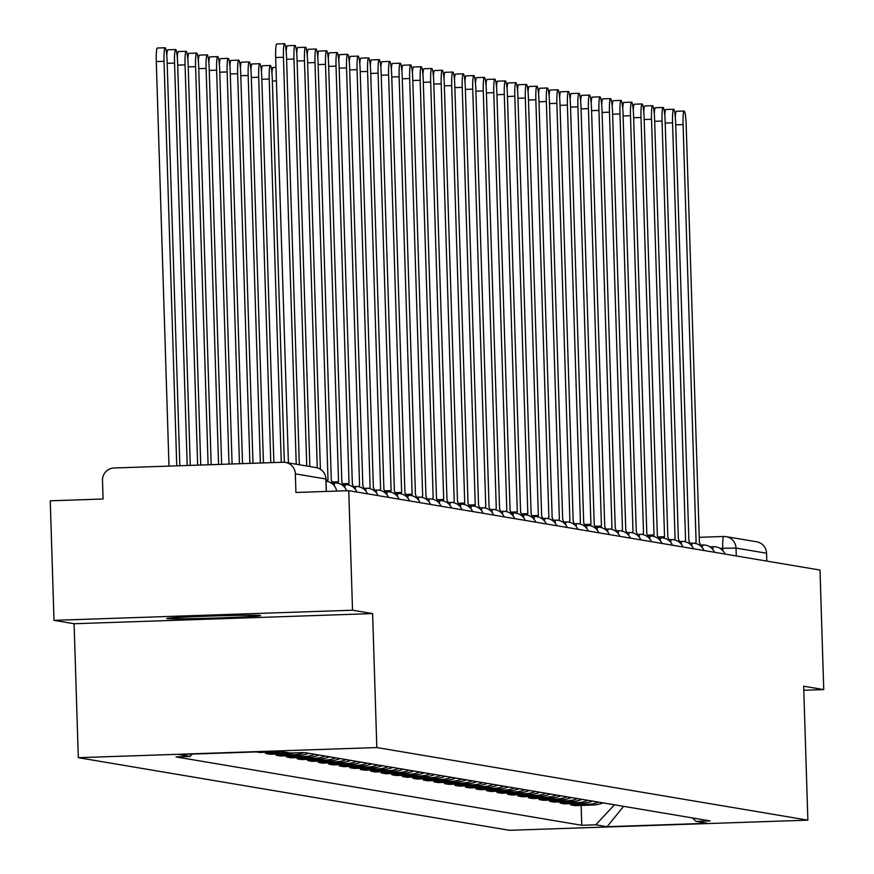 <?xml version="1.0" encoding="UTF-8"?>
<svg xmlns="http://www.w3.org/2000/svg" width="874" height="874" viewBox="0 0 874 874"><rect width="100%" height="100%" fill="white"/><g stroke="black" fill="none" stroke-linecap="round" stroke-linejoin="round"><path stroke-width="1.31" d="M260.288 615.46A46.89 1.06 178.2 0 0 211.06 616.072A46.89 1.06 178.2 0 0 166.847 618.519A46.89 1.06 178.2 0 0 167.142 618.628A46.89 1.06 178.2 0 0 216.37 618.016A46.89 1.06 178.2 0 0 260.583 615.569A46.89 1.06 178.2 0 0 260.288 615.46M352.528 610.216L54.002 620.354L74.093 623.73L78.31 757.682L509.356 830.3L807.871 820.162L376.825 747.554L372.619 613.603L352.528 610.216L348.77 490.675L819.998 570.056L823.745 689.597L803.665 686.21L807.871 820.162M54.002 620.354L50.255 500.813L103.088 499.021L102.498 480.405A12.018 11.941 -80.4 0 1 114.068 467.983L283.023 462.248A12.018 11.941 -80.4 0 1 285.405 462.401L315.94 467.546A12.018 11.941 99.6 0 1 325.882 478.996L295.346 473.85A12.018 11.941 -80.4 0 0 285.405 462.401M736.279 555.962L736.028 548.085A12.018 11.941 99.6 0 0 726.086 536.636A12.018 12.018 0 0 0 723.683 536.483L699.134 537.313L723.65 536.483A12.018 1.344 88.1 0 1 723.716 536.483A12.018 11.941 99.6 0 1 726.086 536.636L756.622 541.782A12.018 11.941 99.6 0 1 766.574 553.231L736.028 548.085L720.023 548.359M766.815 561.097L766.574 553.231M803.785 690.274L823.745 689.597M295.346 473.85L295.925 492.477L348.77 490.675M256.235 751.913L259.6 752.481L277.812 751.869A27.651 27.476 -80.4 0 0 281.319 751.52M287.382 752.547A27.651 27.476 99.6 0 1 283.886 752.885L265.674 753.508L270.121 754.251L288.333 753.639A27.651 27.476 -80.4 0 0 293.609 752.94M265.63 752.285L265.674 753.508M303.944 752.59A27.651 27.476 99.6 0 1 294.396 754.655L276.184 755.278L280.641 756.032L298.842 755.409A27.651 27.476 -80.4 0 0 308.555 753.268M276.151 754.054L276.184 755.278M314.629 754.295A27.651 27.476 99.6 0 1 304.917 756.436L286.705 757.048L291.151 757.802L309.363 757.179A27.651 27.476 -80.4 0 0 319.076 755.038M286.672 755.824L286.705 757.048M325.139 756.065A27.651 27.476 99.6 0 1 315.427 758.206L297.226 758.818L301.672 759.572L319.884 758.949A27.651 27.476 -80.4 0 0 329.596 756.818M297.182 757.594L297.226 758.818M335.66 757.834A27.651 27.476 99.6 0 1 325.947 759.976L307.735 760.588L312.193 761.341L330.394 760.719A27.651 27.476 -80.4 0 0 340.106 758.588M307.703 759.364L307.735 760.588M346.18 759.604A27.651 27.476 99.6 0 1 336.468 761.746L318.256 762.368L322.703 763.111L340.915 762.499A27.651 27.476 -80.4 0 0 350.627 760.358M318.212 761.134L318.256 762.368M356.69 761.374A27.651 27.476 99.6 0 1 346.978 763.515L328.777 764.138L333.223 764.881L351.435 764.269A27.651 27.476 -80.4 0 0 361.137 762.128M328.733 762.904L328.777 764.138M367.211 763.155A27.651 27.476 99.6 0 1 357.499 765.285L339.287 765.908L343.733 766.662L361.945 766.039A27.651 27.476 -80.4 0 0 371.658 763.898M339.254 764.684L339.287 765.908M377.721 764.925A27.651 27.476 99.6 0 1 368.02 767.066L349.808 767.678L354.254 768.432L372.466 767.809A27.651 27.476 -80.4 0 0 382.178 765.668M349.764 766.454L349.808 767.678M388.242 766.695A27.651 27.476 99.6 0 1 378.529 768.836L360.317 769.448L364.775 770.202L382.976 769.579A27.651 27.476 -80.4 0 0 392.688 767.448M360.285 768.224L360.317 769.448M398.762 768.465A27.651 27.476 99.6 0 1 389.05 770.606L370.838 771.218L375.285 771.971L393.497 771.349A27.651 27.476 -80.4 0 0 403.209 769.218M370.794 769.994L370.838 771.218M409.272 770.234A27.651 27.476 99.6 0 1 399.56 772.376L381.359 772.998L385.805 773.741L404.017 773.129A27.651 27.476 -80.4 0 0 413.73 770.988M381.315 771.764L381.359 772.998M419.793 772.004A27.651 27.476 99.6 0 1 410.081 774.146L391.869 774.768L396.315 775.511L414.527 774.899A27.651 27.476 -80.4 0 0 424.24 772.758M391.836 773.534L391.869 774.768M430.314 773.785A27.651 27.476 99.6 0 1 420.602 775.915L402.39 776.538L406.836 777.292L425.048 776.669A27.651 27.476 -80.4 0 0 434.76 774.528M402.346 775.314L402.39 776.538M440.824 775.555A27.651 27.476 99.6 0 1 431.111 777.685L412.899 778.308L417.357 779.062L435.569 778.439A27.651 27.476 -80.4 0 0 445.27 776.298M412.867 777.084L412.899 778.308M451.345 777.325A27.651 27.476 99.6 0 1 441.632 779.466L423.42 780.078L427.867 780.832L446.079 780.209A27.651 27.476 -80.4 0 0 455.791 778.068M423.387 778.854L423.42 780.078M461.854 779.095A27.651 27.476 99.6 0 1 452.142 781.236L433.941 781.848L438.387 782.601L456.599 781.979A27.651 27.476 -80.4 0 0 466.312 779.848M433.897 780.624L433.941 781.848M472.375 780.864A27.651 27.476 99.6 0 1 462.663 783.006L444.451 783.628L448.908 784.371L467.109 783.76A27.651 27.476 -80.4 0 0 476.822 781.618M444.418 782.394L444.451 783.628M482.896 782.634A27.651 27.476 99.6 0 1 473.184 784.776L454.972 785.398L459.418 786.141L477.63 785.529A27.651 27.476 -80.4 0 0 487.342 783.388M454.928 784.164L454.972 785.398M493.406 784.415A27.651 27.476 99.6 0 1 483.693 786.545L465.492 787.168L469.939 787.911L488.151 787.299A27.651 27.476 -80.4 0 0 497.863 785.158M465.449 785.944L465.492 787.168M503.927 786.185A27.651 27.476 99.6 0 1 494.214 788.315L476.002 788.938L480.449 789.692L498.661 789.069A27.651 27.476 -80.4 0 0 508.373 786.928M475.969 787.714L476.002 788.938M514.447 787.955A27.651 27.476 99.6 0 1 504.735 790.096L486.523 790.708L490.969 791.462L509.181 790.839A27.651 27.476 -80.4 0 0 518.894 788.698M486.479 789.484L486.523 790.708M524.957 789.725A27.651 27.476 99.6 0 1 515.245 791.866L497.033 792.478L501.49 793.231L519.691 792.609A27.651 27.476 -80.4 0 0 529.404 790.478M497 791.254L497.033 792.478M535.478 791.494A27.651 27.476 99.6 0 1 525.766 793.636L507.554 794.258L512 795.001L530.212 794.39A27.651 27.476 -80.4 0 0 539.924 792.248M507.521 793.024L507.554 794.258M545.988 793.264A27.651 27.476 99.6 0 1 536.275 795.406L518.074 796.028L522.521 796.771L540.733 796.159A27.651 27.476 -80.4 0 0 550.445 794.018M518.031 794.794L518.074 796.028M556.509 795.045A27.651 27.476 99.6 0 1 546.796 797.175L528.584 797.798L533.042 798.541L551.243 797.929A27.651 27.476 -80.4 0 0 560.955 795.788M528.552 796.575L528.584 797.798M567.029 796.815A27.651 27.476 99.6 0 1 557.317 798.945L539.105 799.568L543.552 800.322L561.764 799.699A27.651 27.476 -80.4 0 0 571.476 797.558M539.061 798.344L539.105 799.568M577.539 798.585A27.651 27.476 99.6 0 1 567.827 800.726L549.626 801.338L554.072 802.092L572.284 801.469A27.651 27.476 -80.4 0 0 581.986 799.328M549.582 800.114L549.626 801.338M588.06 800.355A27.651 27.476 99.6 0 1 578.348 802.496L560.136 803.108L564.582 803.861L582.794 803.239A27.651 27.476 -80.4 0 0 592.506 801.108M560.103 801.884L560.136 803.108M598.57 802.124A27.651 27.476 99.6 0 1 588.868 804.266L570.656 804.888L575.103 805.631L593.315 805.02A27.651 27.476 -80.4 0 0 603.027 802.878M570.613 803.654L570.656 804.888M192.291 754.087L190.084 756.458L178.766 754.546L279.068 751.137L290.387 753.049L304.425 752.569L710.114 820.915L696.086 821.396L707.416 823.297L607.113 826.706L595.784 824.805L614.411 804.79M190.084 756.458L176.056 756.928L581.756 825.274L595.784 824.805M78.31 757.682L376.825 747.554M74.093 623.73L372.619 613.603M581.134 805.424L581.756 825.274M692.416 817.933L696.086 821.396M623.566 806.341L607.113 826.706M288.42 462.914L275.681 57.52A13.831 1.54 -91.9 0 1 276.763 43.962L284.531 43.7A13.831 1.54 88.1 0 0 283.449 57.258L296.231 464.225M299.334 464.75L286.552 57.782A13.831 1.54 88.1 0 0 284.531 43.7M179.836 465.744L167.142 61.836A13.831 1.54 88.1 0 0 165.12 47.753A13.831 1.54 88.1 0 0 164.039 61.311L176.756 465.853M168.988 466.115L156.282 61.573A13.831 1.54 -91.9 0 1 157.364 48.015L165.12 47.753M286.213 51.85A13.831 1.54 -91.9 0 1 287.284 45.732L295.041 45.47A13.831 1.54 88.1 0 0 293.959 59.028L306.752 465.995M309.855 466.519L297.062 59.552A13.831 1.54 88.1 0 0 295.041 45.47M296.734 53.62A13.831 1.54 -91.9 0 1 297.805 47.502L305.561 47.24A13.831 1.54 88.1 0 0 304.48 60.798L317.273 467.852M320.397 469.262L307.582 61.322A13.831 1.54 88.1 0 0 305.561 47.24M190.281 465.394L177.651 63.605A13.831 1.54 88.1 0 0 175.641 49.523A13.831 1.54 88.1 0 0 174.56 63.081L187.2 465.492M166.803 55.903A13.831 1.54 -91.9 0 1 167.874 49.785L175.641 49.523M200.736 465.034L188.172 65.375A13.831 1.54 88.1 0 0 186.151 51.293A13.831 1.54 88.1 0 0 185.07 64.851L197.655 465.143M177.324 57.684A13.831 1.54 -91.9 0 1 178.394 51.566L186.151 51.293M332.186 483.038A12.018 1.344 88.1 0 0 331.322 480.58L318.092 63.092A13.831 1.54 88.1 0 0 316.082 49.01A13.831 1.54 88.1 0 0 315.001 62.567L328.012 480.023A12.018 1.344 88.1 0 0 327.979 480.023A12.018 1.344 88.1 0 0 327.4 481.443M307.244 55.401A13.831 1.54 -91.9 0 1 308.314 49.283L316.082 49.01M342.706 484.808A12.018 1.344 88.1 0 0 341.832 482.35L328.613 64.862A13.831 1.54 88.1 0 0 326.592 50.79A13.831 1.54 88.1 0 0 325.51 64.348L338.533 481.803A12.018 1.344 88.1 0 0 338.5 481.793A12.018 1.344 88.1 0 0 337.921 483.213M317.765 57.171A13.831 1.54 -91.9 0 1 318.835 51.053L326.592 50.79M353.216 486.578A12.018 1.344 88.1 0 0 352.353 484.13L339.134 66.642A13.831 1.54 88.1 0 0 337.113 52.56A13.831 1.54 88.1 0 0 336.031 66.118L349.043 483.573A12.018 1.344 88.1 0 0 349.021 483.562A12.018 1.344 88.1 0 0 348.442 484.983M328.285 58.94A13.831 1.54 -91.9 0 1 329.345 52.822L337.113 52.56M211.18 464.684L198.693 67.145A13.831 1.54 88.1 0 0 196.672 53.074A13.831 1.54 88.1 0 0 195.59 66.632L208.099 464.782M187.844 59.454A13.831 1.54 -91.9 0 1 188.904 53.336L196.672 53.074M221.635 464.323L209.203 68.926A13.831 1.54 88.1 0 0 207.182 54.844A13.831 1.54 88.1 0 0 206.1 68.401L218.555 464.433M198.354 61.224A13.831 1.54 -91.9 0 1 199.425 55.106L207.182 54.844M232.08 463.974L219.724 70.696A13.831 1.54 88.1 0 0 217.702 56.613A13.831 1.54 88.1 0 0 216.621 70.171L228.999 464.083M208.875 62.994A13.831 1.54 -91.9 0 1 209.946 56.876L217.702 56.613M363.737 488.348A12.018 1.344 88.1 0 0 362.863 485.9L349.644 68.412A13.831 1.54 88.1 0 0 347.623 54.33A13.831 1.54 88.1 0 0 346.541 67.888L359.564 485.343A12.018 1.344 88.1 0 0 359.531 485.343A12.018 1.344 88.1 0 0 358.952 486.752M338.795 60.71A13.831 1.54 -91.9 0 1 339.866 54.592L347.623 54.33M242.535 463.613L230.244 72.466A13.831 1.54 88.1 0 0 228.223 58.383A13.831 1.54 88.1 0 0 227.142 71.941L239.454 463.723M219.385 64.763A13.831 1.54 -91.9 0 1 220.456 58.645L228.223 58.383M374.258 490.117A12.018 1.344 88.1 0 0 373.384 487.67L360.164 70.182A13.831 1.54 88.1 0 0 358.143 56.1A13.831 1.54 88.1 0 0 357.062 69.658L370.084 487.113A12.018 1.344 88.1 0 0 370.052 487.113A12.018 1.344 88.1 0 0 369.473 488.533M349.316 62.48A13.831 1.54 -91.9 0 1 350.387 56.362L358.143 56.1M252.979 463.264L240.754 74.235A13.831 1.54 88.1 0 0 238.733 60.153A13.831 1.54 88.1 0 0 237.652 73.711L249.898 463.373M229.906 66.533A13.831 1.54 -91.9 0 1 230.976 60.415L238.733 60.153M384.768 491.898A12.018 1.344 88.1 0 0 383.904 489.44L370.685 71.952A13.831 1.54 88.1 0 0 368.664 57.87A13.831 1.54 88.1 0 0 367.583 71.428L380.594 488.883A12.018 1.344 88.1 0 0 380.572 488.883A12.018 1.344 88.1 0 0 379.993 490.303M359.826 64.25A13.831 1.54 -91.9 0 1 360.896 58.132L368.664 57.87M263.435 462.903L251.275 76.005A13.831 1.54 88.1 0 0 249.254 61.923A13.831 1.54 88.1 0 0 248.172 75.481L260.354 463.012M240.426 68.314A13.831 1.54 -91.9 0 1 241.497 62.196L249.254 61.923M395.288 493.668A12.018 1.344 88.1 0 0 394.414 491.21L381.195 73.722A13.831 1.54 88.1 0 0 379.174 59.64A13.831 1.54 88.1 0 0 378.092 73.198L391.115 490.653A12.018 1.344 88.1 0 0 391.082 490.653A12.018 1.344 88.1 0 0 390.503 492.073M370.347 66.031A13.831 1.54 -91.9 0 1 371.417 59.913L379.174 59.64M273.879 462.554L261.785 77.775A13.831 1.54 88.1 0 0 259.775 63.704A13.831 1.54 88.1 0 0 258.693 77.262L270.798 462.663M250.936 70.084A13.831 1.54 -91.9 0 1 252.007 63.966L259.775 63.704M405.798 495.438A12.018 1.344 88.1 0 0 404.935 492.98L391.716 75.492A13.831 1.54 88.1 0 0 389.695 61.42A13.831 1.54 88.1 0 0 388.613 74.978L401.636 492.423A12.018 1.344 88.1 0 0 401.603 492.423A12.018 1.344 88.1 0 0 401.024 493.843M380.867 67.801A13.831 1.54 -91.9 0 1 381.927 61.683L389.695 61.42M284.334 462.27L272.306 79.545A13.831 1.54 88.1 0 0 270.285 65.474A13.831 1.54 88.1 0 0 269.203 79.031L281.253 462.302M261.457 71.854A13.831 1.54 -91.9 0 1 262.528 65.736L270.285 65.474M416.319 497.208A12.018 1.344 88.1 0 0 415.456 494.76L402.226 77.273A13.831 1.54 88.1 0 0 400.216 63.19A13.831 1.54 88.1 0 0 399.134 76.748L412.146 494.203A12.018 1.344 88.1 0 0 412.113 494.192A12.018 1.344 88.1 0 0 411.534 495.613M391.377 69.57A13.831 1.54 -91.9 0 1 392.448 63.452L400.216 63.19M271.967 73.624A13.831 1.54 -91.9 0 1 273.038 67.506L275.998 67.407M426.84 498.978A12.018 1.344 88.1 0 0 425.966 496.53L412.747 79.042A13.831 1.54 88.1 0 0 410.725 64.96A13.831 1.54 88.1 0 0 409.644 78.518L422.666 495.973A12.018 1.344 88.1 0 0 422.634 495.973A12.018 1.344 88.1 0 0 422.055 497.382M401.898 71.34A13.831 1.54 -91.9 0 1 402.969 65.222L410.725 64.96M437.35 500.747A12.018 1.344 88.1 0 0 436.487 498.3L423.267 80.812A13.831 1.54 88.1 0 0 421.246 66.73A13.831 1.54 88.1 0 0 420.165 80.288L433.176 497.743A12.018 1.344 88.1 0 0 433.154 497.743A12.018 1.344 88.1 0 0 432.575 499.152M412.408 73.11A13.831 1.54 -91.9 0 1 413.478 66.992L421.246 66.73M447.87 502.528A12.018 1.344 88.1 0 0 446.996 500.07L433.777 82.582A13.831 1.54 88.1 0 0 431.756 68.5A13.831 1.54 88.1 0 0 430.674 82.058L443.697 499.513A12.018 1.344 88.1 0 0 443.664 499.513A12.018 1.344 88.1 0 0 443.085 500.933M422.929 74.88A13.831 1.54 -91.9 0 1 423.999 68.762L431.756 68.5M458.391 504.298A12.018 1.344 88.1 0 0 457.517 501.84L444.298 84.352A13.831 1.54 88.1 0 0 442.277 70.27A13.831 1.54 88.1 0 0 441.195 83.828L454.218 501.283A12.018 1.344 88.1 0 0 454.185 501.283A12.018 1.344 88.1 0 0 453.606 502.703M433.449 76.661A13.831 1.54 -91.9 0 1 434.52 70.543L442.277 70.27M468.901 506.068A12.018 1.344 88.1 0 0 468.038 503.61L454.819 86.122A13.831 1.54 88.1 0 0 452.798 72.05A13.831 1.54 88.1 0 0 451.716 85.597L464.728 503.053A12.018 1.344 88.1 0 0 464.706 503.053A12.018 1.344 88.1 0 0 464.116 504.473M443.959 78.431A13.831 1.54 -91.9 0 1 445.03 72.313L452.798 72.05M479.422 507.838A12.018 1.344 88.1 0 0 478.548 505.391L465.329 87.892A13.831 1.54 88.1 0 0 463.307 73.82A13.831 1.54 88.1 0 0 462.226 87.378L475.248 504.833A12.018 1.344 88.1 0 0 475.216 504.822A12.018 1.344 88.1 0 0 474.637 506.243M454.48 80.2A13.831 1.54 -91.9 0 1 455.551 74.082L463.307 73.82M489.932 509.608A12.018 1.344 88.1 0 0 489.069 507.16L475.849 89.672A13.831 1.54 88.1 0 0 473.828 75.59A13.831 1.54 88.1 0 0 472.747 89.148L485.769 506.603A12.018 1.344 88.1 0 0 485.736 506.603A12.018 1.344 88.1 0 0 485.157 508.012M465.001 81.97A13.831 1.54 -91.9 0 1 466.061 75.852L473.828 75.59M500.452 511.377A12.018 1.344 88.1 0 0 499.589 508.93L486.359 91.442A13.831 1.54 88.1 0 0 484.338 77.36A13.831 1.54 88.1 0 0 483.267 90.918L496.279 508.373A12.018 1.344 88.1 0 0 496.246 508.373A12.018 1.344 88.1 0 0 495.667 509.782M475.511 83.74A13.831 1.54 -91.9 0 1 476.581 77.622L484.338 77.36M510.973 513.158A12.018 1.344 88.1 0 0 510.099 510.7L496.88 93.212A13.831 1.54 88.1 0 0 494.859 79.13A13.831 1.54 88.1 0 0 493.777 92.688L506.8 510.143A12.018 1.344 88.1 0 0 506.767 510.143A12.018 1.344 88.1 0 0 506.188 511.563M486.031 85.51A13.831 1.54 -91.9 0 1 487.102 79.392L494.859 79.13M521.483 514.928A12.018 1.344 88.1 0 0 520.62 512.47L507.401 94.982A13.831 1.54 88.1 0 0 505.38 80.9A13.831 1.54 88.1 0 0 504.298 94.458L517.31 511.913A12.018 1.344 88.1 0 0 517.288 511.913A12.018 1.344 88.1 0 0 516.709 513.333M496.541 87.28A13.831 1.54 -91.9 0 1 497.612 81.173L505.38 80.9M532.004 516.698A12.018 1.344 88.1 0 0 531.13 514.24L517.911 96.752A13.831 1.54 88.1 0 0 515.889 82.68A13.831 1.54 88.1 0 0 514.808 96.227L527.83 513.683A12.018 1.344 88.1 0 0 527.798 513.683A12.018 1.344 88.1 0 0 527.219 515.103M507.062 89.061A13.831 1.54 -91.9 0 1 508.133 82.943L515.889 82.68M542.525 518.468A12.018 1.344 88.1 0 0 541.651 516.021L528.431 98.522A13.831 1.54 88.1 0 0 526.41 84.45A13.831 1.54 88.1 0 0 525.329 98.008L538.351 515.463A12.018 1.344 88.1 0 0 538.318 515.452A12.018 1.344 88.1 0 0 537.739 516.873M517.583 90.83A13.831 1.54 -91.9 0 1 518.653 84.712L526.41 84.45M553.034 520.238A12.018 1.344 88.1 0 0 552.171 517.79L538.941 100.302A13.831 1.54 88.1 0 0 536.931 86.22A13.831 1.54 88.1 0 0 535.849 99.778L548.861 517.233A12.018 1.344 88.1 0 0 548.828 517.233A12.018 1.344 88.1 0 0 548.249 518.643M528.093 92.6A13.831 1.54 -91.9 0 1 529.163 86.482L536.931 86.22M563.555 522.007A12.018 1.344 88.1 0 0 562.681 519.56L549.462 102.072A13.831 1.54 88.1 0 0 547.441 87.99A13.831 1.54 88.1 0 0 546.359 101.548L559.382 519.003A12.018 1.344 88.1 0 0 559.349 519.003A12.018 1.344 88.1 0 0 558.77 520.412M538.613 94.37A13.831 1.54 -91.9 0 1 539.684 88.252L547.441 87.99M574.065 523.788A12.018 1.344 88.1 0 0 573.202 521.33L559.983 103.842A13.831 1.54 88.1 0 0 557.962 89.76A13.831 1.54 88.1 0 0 556.88 103.318L569.892 520.773A12.018 1.344 88.1 0 0 569.87 520.773A12.018 1.344 88.1 0 0 569.291 522.193M549.134 96.14A13.831 1.54 -91.9 0 1 550.194 90.022L557.962 89.76M584.586 525.558A12.018 1.344 88.1 0 0 583.712 523.1L570.493 105.612A13.831 1.54 88.1 0 0 568.471 91.53A13.831 1.54 88.1 0 0 567.39 105.088L580.412 522.543A12.018 1.344 88.1 0 0 580.38 522.543A12.018 1.344 88.1 0 0 579.801 523.963M559.644 97.91A13.831 1.54 -91.9 0 1 560.715 91.803L568.471 91.53M595.107 527.328A12.018 1.344 88.1 0 0 594.233 524.87L581.013 107.382A13.831 1.54 88.1 0 0 578.992 93.31A13.831 1.54 88.1 0 0 577.911 106.857L590.933 524.313A12.018 1.344 88.1 0 0 590.9 524.313A12.018 1.344 88.1 0 0 590.321 525.733M570.165 99.691A13.831 1.54 -91.9 0 1 571.235 93.573L578.992 93.31M605.616 529.098A12.018 1.344 88.1 0 0 604.753 526.651L591.534 109.152A13.831 1.54 88.1 0 0 589.513 95.08A13.831 1.54 88.1 0 0 588.431 108.638L601.443 526.093A12.018 1.344 88.1 0 0 601.421 526.082A12.018 1.344 88.1 0 0 600.842 527.503M580.675 101.46A13.831 1.54 -91.9 0 1 581.745 95.342L589.513 95.08M616.137 530.868A12.018 1.344 88.1 0 0 615.263 528.42L602.044 110.932A13.831 1.54 88.1 0 0 600.023 96.85A13.831 1.54 88.1 0 0 598.941 110.408L611.964 527.863A12.018 1.344 88.1 0 0 611.931 527.863A12.018 1.344 88.1 0 0 611.352 529.273M591.195 103.23A13.831 1.54 -91.9 0 1 592.266 97.112L600.023 96.85M626.647 532.637A12.018 1.344 88.1 0 0 625.784 530.19L612.565 112.702A13.831 1.54 88.1 0 0 610.544 98.62A13.831 1.54 88.1 0 0 609.462 112.178L622.485 529.633A12.018 1.344 88.1 0 0 622.452 529.633A12.018 1.344 88.1 0 0 621.873 531.042M601.716 105A13.831 1.54 -91.9 0 1 602.776 98.882L610.544 98.62M637.168 534.418A12.018 1.344 88.1 0 0 636.305 531.96L623.075 114.472A13.831 1.54 88.1 0 0 621.064 100.39A13.831 1.54 88.1 0 0 619.983 113.948L632.995 531.403A12.018 1.344 88.1 0 0 632.962 531.403A12.018 1.344 88.1 0 0 632.383 532.823M612.226 106.77A13.831 1.54 -91.9 0 1 613.297 100.652L621.064 100.39M647.689 536.188A12.018 1.344 88.1 0 0 646.815 533.73L633.595 116.242A13.831 1.54 88.1 0 0 631.574 102.16A13.831 1.54 88.1 0 0 630.493 115.718L643.515 533.173A12.018 1.344 88.1 0 0 643.482 533.173A12.018 1.344 88.1 0 0 642.903 534.593M622.747 108.54A13.831 1.54 -91.9 0 1 623.817 102.422L631.574 102.16M658.198 537.958A12.018 1.344 88.1 0 0 657.335 535.5L644.116 118.012A13.831 1.54 88.1 0 0 642.095 103.94A13.831 1.54 88.1 0 0 641.013 117.487L654.025 534.943A12.018 1.344 88.1 0 0 654.003 534.943A12.018 1.344 88.1 0 0 653.424 536.363M633.257 110.321A13.831 1.54 -91.9 0 1 634.327 104.203L642.095 103.94M668.719 539.728A12.018 1.344 88.1 0 0 667.845 537.27L654.626 119.782A13.831 1.54 88.1 0 0 652.605 105.71A13.831 1.54 88.1 0 0 651.523 119.268L664.546 536.723A12.018 1.344 88.1 0 0 664.513 536.712A12.018 1.344 88.1 0 0 663.934 538.133M643.777 112.09A13.831 1.54 -91.9 0 1 644.848 105.972L652.605 105.71M679.24 541.498A12.018 1.344 88.1 0 0 678.366 539.05L665.147 121.562A13.831 1.54 88.1 0 0 663.126 107.48A13.831 1.54 88.1 0 0 662.044 121.038L675.067 538.493A12.018 1.344 88.1 0 0 675.034 538.493A12.018 1.344 88.1 0 0 674.455 539.903M654.298 113.86A13.831 1.54 -91.9 0 1 655.369 107.742L663.126 107.48M689.75 543.267A12.018 1.344 88.1 0 0 688.887 540.82L675.668 123.332A13.831 1.54 88.1 0 0 673.646 109.25A13.831 1.54 88.1 0 0 672.565 122.808L685.577 540.263A12.018 1.344 88.1 0 0 685.544 540.263A12.018 1.344 88.1 0 0 684.965 541.672M664.808 115.63A13.831 1.54 -91.9 0 1 665.879 109.512L673.646 109.25M700.271 545.048A12.018 1.344 88.1 0 0 699.397 542.59L686.177 125.102A13.831 1.54 88.1 0 0 684.156 111.02A13.831 1.54 88.1 0 0 683.075 124.578L696.097 542.033A12.018 1.344 88.1 0 0 696.065 542.033A12.018 1.344 88.1 0 0 695.486 543.453M675.329 117.4A13.831 1.54 -91.9 0 1 676.4 111.282L684.156 111.02M722.82 550.62L722.743 548.271A12.018 1.344 88.1 0 1 723.683 536.483M582.794 803.239L578.348 802.496M572.284 801.469L567.827 800.726M561.764 799.699L557.317 798.945M551.243 797.929L546.796 797.175M540.733 796.159L536.275 795.406M530.212 794.39L525.766 793.636M519.691 792.609L515.245 791.866M509.181 790.839L504.735 790.096M498.661 789.069L494.214 788.315M488.151 787.299L483.693 786.545M477.63 785.529L473.184 784.776M467.109 783.76L462.663 783.006M456.599 781.979L452.142 781.236M446.079 780.209L441.632 779.466M435.569 778.439L431.111 777.685M425.048 776.669L420.602 775.915M414.527 774.899L410.081 774.146M404.017 773.129L399.56 772.376M393.497 771.349L389.05 770.606M382.976 769.579L378.529 768.836M372.466 767.809L368.02 767.066M361.945 766.039L357.499 765.285M351.435 764.269L346.978 763.515M340.915 762.499L336.468 761.746M330.394 760.719L325.947 759.976M319.884 758.949L315.427 758.206M309.363 757.179L304.917 756.436M298.842 755.409L294.396 754.655M288.333 753.639L283.886 752.885M277.812 751.869L274.447 751.301M593.315 805.02L588.868 804.266M334.196 485.638A12.018 1.344 -91.9 0 1 334.95 482.94A12.018 1.344 -91.9 0 1 334.971 482.94L331.322 483.071M344.717 487.408A12.018 1.344 -91.9 0 1 345.459 484.709A12.018 1.344 -91.9 0 1 345.492 484.72M355.226 489.178A12.018 1.344 -91.9 0 1 355.98 486.49A12.018 1.344 -91.9 0 1 356.013 486.49L352.364 486.61M365.747 490.959A12.018 1.344 -91.9 0 1 366.501 488.26A12.018 1.344 -91.9 0 1 366.523 488.26M376.257 492.728A12.018 1.344 -91.9 0 1 377.011 490.03A12.018 1.344 -91.9 0 1 377.044 490.03L373.395 490.15M386.778 494.498A12.018 1.344 -91.9 0 1 387.532 491.8A12.018 1.344 -91.9 0 1 387.564 491.8M397.299 496.268A12.018 1.344 -91.9 0 1 398.041 493.57A12.018 1.344 -91.9 0 1 398.074 493.57L394.425 493.69M407.808 498.038A12.018 1.344 -91.9 0 1 408.562 495.339A12.018 1.344 -91.9 0 1 408.595 495.35M418.329 499.808A12.018 1.344 -91.9 0 1 419.083 497.12A12.018 1.344 -91.9 0 1 419.105 497.12L415.456 497.24M428.85 501.578A12.018 1.344 -91.9 0 1 429.593 498.89A12.018 1.344 -91.9 0 1 429.626 498.89M439.36 503.358A12.018 1.344 -91.9 0 1 440.114 500.66A12.018 1.344 -91.9 0 1 440.146 500.66M449.881 505.128A12.018 1.344 -91.9 0 1 450.634 502.43A12.018 1.344 -91.9 0 1 450.656 502.43L447.007 502.55M460.39 506.898A12.018 1.344 -91.9 0 1 461.144 504.2A12.018 1.344 -91.9 0 1 461.177 504.2M470.911 508.668A12.018 1.344 -91.9 0 1 471.665 505.97A12.018 1.344 -91.9 0 1 471.698 505.98L468.038 506.101M481.432 510.438A12.018 1.344 -91.9 0 1 482.175 507.75A12.018 1.344 -91.9 0 1 482.208 507.75M491.942 512.208A12.018 1.344 -91.9 0 1 492.696 509.52A12.018 1.344 -91.9 0 1 492.728 509.52L489.079 509.64M502.463 513.988A12.018 1.344 -91.9 0 1 503.216 511.29A12.018 1.344 -91.9 0 1 503.238 511.29M512.972 515.758A12.018 1.344 -91.9 0 1 513.726 513.06A12.018 1.344 -91.9 0 1 513.759 513.06L510.11 513.18M523.493 517.528A12.018 1.344 -91.9 0 1 524.247 514.83A12.018 1.344 -91.9 0 1 524.28 514.83M534.014 519.298A12.018 1.344 -91.9 0 1 534.757 516.6A12.018 1.344 -91.9 0 1 534.79 516.61L531.141 516.731M544.524 521.068A12.018 1.344 -91.9 0 1 545.278 518.38A12.018 1.344 -91.9 0 1 545.31 518.38M555.045 522.838A12.018 1.344 -91.9 0 1 555.798 520.15A12.018 1.344 -91.9 0 1 555.82 520.15L552.171 520.27M565.565 524.619A12.018 1.344 -91.9 0 1 566.308 521.92A12.018 1.344 -91.9 0 1 566.341 521.92M576.075 526.388A12.018 1.344 -91.9 0 1 576.829 523.69A12.018 1.344 -91.9 0 1 576.862 523.69L573.213 523.81M586.596 528.158A12.018 1.344 -91.9 0 1 587.35 525.46A12.018 1.344 -91.9 0 1 587.372 525.46M597.106 529.928A12.018 1.344 -91.9 0 1 597.86 527.23A12.018 1.344 -91.9 0 1 597.892 527.24L594.244 527.361M607.627 531.698A12.018 1.344 -91.9 0 1 608.38 528.999A12.018 1.344 -91.9 0 1 608.413 529.01M618.147 533.468A12.018 1.344 -91.9 0 1 618.89 530.78A12.018 1.344 -91.9 0 1 618.923 530.78L615.274 530.9M628.657 535.249A12.018 1.344 -91.9 0 1 629.411 532.55A12.018 1.344 -91.9 0 1 629.444 532.55M639.178 537.018A12.018 1.344 -91.9 0 1 639.932 534.32A12.018 1.344 -91.9 0 1 639.954 534.32L636.305 534.44M649.699 538.788A12.018 1.344 -91.9 0 1 650.442 536.09A12.018 1.344 -91.9 0 1 650.475 536.09M660.209 540.558A12.018 1.344 -91.9 0 1 660.962 537.86A12.018 1.344 -91.9 0 1 660.995 537.86M670.729 542.328A12.018 1.344 -91.9 0 1 671.472 539.629A12.018 1.344 -91.9 0 1 671.505 539.64M681.239 544.098A12.018 1.344 -91.9 0 1 681.993 541.41A12.018 1.344 -91.9 0 1 682.026 541.41M691.76 545.879A12.018 1.344 -91.9 0 1 692.514 543.18A12.018 1.344 -91.9 0 1 692.547 543.18L688.887 543.3M702.281 547.648A12.018 1.344 -91.9 0 1 703.024 544.95A12.018 1.344 -91.9 0 1 703.057 544.95M712.791 549.418A12.018 1.344 -91.9 0 1 713.545 546.72A12.018 1.344 -91.9 0 1 713.577 546.72L709.928 546.84M325.882 479.061L326.275 491.439M283.449 57.258L275.681 57.52M156.282 61.573L164.039 61.311M293.959 59.028L286.596 59.279M304.48 60.798L297.116 61.049M167.185 63.332L174.56 63.081M177.706 65.102L185.07 64.851M327.958 480.034L325.991 480.099L327.979 480.023M315.001 62.567L307.626 62.819M338.467 481.803L331.978 482.022L338.5 481.793M325.51 64.348L318.147 64.589M348.988 483.573L342.499 483.792L349.021 483.562M336.031 66.118L328.657 66.369M188.216 66.872L195.59 66.632M198.737 68.653L206.1 68.401M209.257 70.423L216.621 70.171M346.541 67.888L339.178 68.139M219.767 72.192L227.142 71.941M357.062 69.658L349.698 69.909M230.288 73.962L237.652 73.711M367.583 71.428L360.208 71.679M240.809 75.732L248.172 75.481M391.049 490.664L384.56 490.882L391.082 490.653M378.092 73.198L370.729 73.449M251.319 77.502L258.693 77.262M401.57 492.433L395.081 492.652L401.603 492.423M388.613 74.978L381.25 75.219M261.839 79.283L269.203 79.031M412.091 494.203L405.591 494.422L412.113 494.192M399.134 76.748L391.76 76.999M272.349 81.053L276.424 80.911M409.644 78.518L402.28 78.769M420.165 80.288L412.79 80.539M443.631 499.513L437.142 499.742M430.674 82.058L423.311 82.309M441.195 83.828L433.832 84.079M464.673 503.063L458.173 503.282L464.706 503.053M451.716 85.597L444.342 85.849M475.183 504.833L468.693 505.052L475.216 504.822M462.226 87.378L454.862 87.629M472.747 89.148L465.372 89.399M483.267 90.918L475.893 91.169M493.777 92.688L486.414 92.939M517.255 511.913L510.755 512.142M504.298 94.458L496.924 94.709M527.765 513.693L521.275 513.912L527.798 513.683M514.808 96.227L507.444 96.479M538.286 515.463L531.796 515.682L538.318 515.452M525.329 98.008L517.965 98.259M535.849 99.778L528.475 100.029M546.359 101.548L538.996 101.799M556.88 103.318L549.506 103.569M567.39 105.088L560.026 105.339M590.868 524.324L584.378 524.542L590.9 524.313M577.911 106.857L570.547 107.109M601.388 526.093L594.888 526.312L601.421 526.082M588.431 108.638L581.057 108.889M598.941 110.408L591.578 110.659M609.462 112.178L602.088 112.429M619.983 113.948L612.608 114.199M630.493 115.718L623.129 115.969M653.971 534.954L647.481 535.172L654.003 534.943M641.013 117.487L633.639 117.739M664.48 536.723L657.991 536.942L664.513 536.712M651.523 119.268L644.16 119.509M662.044 121.038L654.681 121.289M672.565 122.808L665.19 123.059M683.075 124.578L675.711 124.829M336.676 491.09A12.018 12.018 0 0 0 326.024 481.224M346.617 490.751A12.018 12.018 0 0 0 334.95 482.94M356.953 492.051A12.018 12.018 0 0 0 345.459 484.709L341.843 484.841M367.462 493.832A12.018 12.018 0 0 0 355.98 486.49M377.983 495.602A12.018 12.018 0 0 0 366.501 488.26L362.874 488.38M388.493 497.372A12.018 12.018 0 0 0 377.011 490.03M399.014 499.141A12.018 12.018 0 0 0 387.532 491.8L383.904 491.92M409.535 500.911A12.018 12.018 0 0 0 398.041 493.57M420.044 502.681A12.018 12.018 0 0 0 408.562 495.339L404.946 495.471M430.565 504.462A12.018 12.018 0 0 0 419.083 497.12M441.086 506.232A12.018 12.018 0 0 0 429.593 498.89L425.977 499.01M451.596 508.002A12.018 12.018 0 0 0 440.114 500.66L436.497 500.78M462.117 509.771A12.018 12.018 0 0 0 450.634 502.43M472.626 511.541A12.018 12.018 0 0 0 461.144 504.2L457.528 504.32M483.147 513.311A12.018 12.018 0 0 0 471.665 505.97M493.668 515.092A12.018 12.018 0 0 0 482.175 507.75L478.559 507.87M504.178 516.862A12.018 12.018 0 0 0 492.696 509.52M514.699 518.632A12.018 12.018 0 0 0 503.216 511.29L499.589 511.41M525.208 520.401A12.018 12.018 0 0 0 513.726 513.06M535.729 522.171A12.018 12.018 0 0 0 524.247 514.83L520.631 514.95M546.25 523.941A12.018 12.018 0 0 0 534.757 516.6M556.76 525.722A12.018 12.018 0 0 0 545.278 518.38L541.662 518.5M567.281 527.492A12.018 12.018 0 0 0 555.798 520.15M577.801 529.262A12.018 12.018 0 0 0 566.308 521.92L562.692 522.04M588.311 531.031A12.018 12.018 0 0 0 576.829 523.69M598.832 532.801A12.018 12.018 0 0 0 587.35 525.46L583.723 525.58M609.342 534.571A12.018 12.018 0 0 0 597.86 527.23M619.863 536.341A12.018 12.018 0 0 0 608.38 528.999L604.753 529.131M630.383 538.122A12.018 12.018 0 0 0 618.89 530.78M640.893 539.892A12.018 12.018 0 0 0 629.411 532.55L625.795 532.67M651.414 541.662A12.018 12.018 0 0 0 639.932 534.32M661.935 543.431A12.018 12.018 0 0 0 650.442 536.09L646.826 536.21M672.445 545.201A12.018 12.018 0 0 0 660.962 537.86L657.346 537.991M682.965 546.971A12.018 12.018 0 0 0 671.472 539.629L667.856 539.761M693.475 548.752A12.018 12.018 0 0 0 681.993 541.41L678.377 541.53M703.996 550.522A12.018 12.018 0 0 0 692.514 543.18M714.517 552.292A12.018 12.018 0 0 0 703.024 544.95L699.408 545.07M725.027 554.061A12.018 12.018 0 0 0 713.545 546.72M326.352 491.439L325.958 479.028A12.018 12.018 0 0 0 315.94 467.546M443.664 499.513L437.142 499.731M517.288 511.913L510.755 512.131"/></g></svg>
